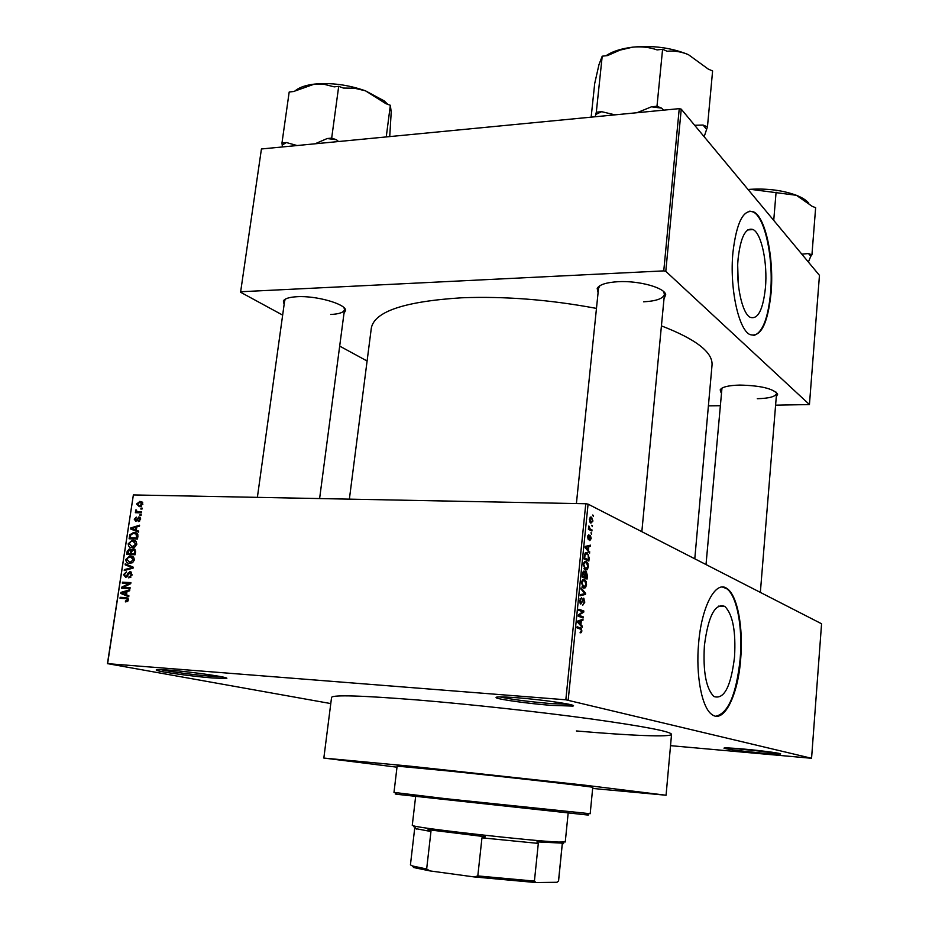 <?xml version="1.0" encoding="UTF-8"?>
<svg xmlns="http://www.w3.org/2000/svg" width="929" height="929" viewBox="0 0 929 929"><rect width="100%" height="100%" fill="white"/><g stroke="black" fill="none" stroke-linecap="round" stroke-linejoin="round"><path stroke-width="1.39" d="M550.827 705.343C529.042 703.625 500.092 699.676 496.423 697.888C494.24 696.611 501.3 696.587 517.581 697.795C544.847 699.885 579.684 705.181 572.647 706.086L550.827 705.343M499.907 696.901C510.706 699.316 527.509 701.523 550.305 703.52L569.454 704.379M760.7 752.966C741.296 751.12 729.079 749.552 724.039 748.275C723.192 747.601 729.602 747.845 743.281 749.018C762.268 750.678 783.751 753.593 780.325 754.034L760.7 752.966M729.091 747.984L775.355 752.722M212.451 677.961C192.744 676.428 159.625 671.888 156.513 670.25C154.934 669.403 159.335 669.379 169.74 670.169C193.557 671.981 232.761 677.798 226.142 678.472L212.451 677.961M160.729 669.623C168.753 671.551 195.473 675.046 211.766 676.312L222.298 676.904M734.525 657.024C736 631.302 732.772 614.441 724.852 606.428C715.075 602.898 708.258 615.95 704.403 645.574C702.905 671.574 706.063 688.552 713.878 696.506C724.051 699.851 730.926 686.682 734.525 657.024M740.668 659.184C743.455 627.76 737.475 595.443 727.117 588.649C716.015 579.719 701.639 605.789 698.631 643.205C695.624 675.209 701.836 707.689 711.8 714.424C723.83 724.167 737.998 695.484 740.668 659.184M715.945 716.189C728.278 713.263 736.349 694.253 740.146 659.149C742.933 627.725 736.952 595.419 726.583 588.626L722.472 587.058M598.079 292.728L597.196 288.408C599.321 284.657 606.3 282.416 618.11 281.696C638.827 280.477 664.874 287.711 665.71 294.714L664.003 298.801M599.96 285.667L598.543 288.222L576.398 503.564M284.135 304.468L283.357 300.961C284.75 298.569 289.325 297.152 297.083 296.711C316.092 295.515 345.402 303.841 345.646 310.286L343.985 313.41M285.621 298.975L284.657 300.659L257.379 497.352M721.09 392.7L720.184 389.878C721.938 386.998 728.452 385.396 739.739 385.07C760.7 385.581 773.334 388.612 777.654 394.151L776.272 396.811M721.961 388.148L706.017 564.565M592.656 788.454L666.07 795.236L584.701 785.168L410.374 766.204L323.838 758.064L331.572 697.377C332.954 694.683 361.822 695.566 418.178 700.025C470.864 704.379 539.981 711.939 591.239 718.965C643.843 726.35 670.61 731.471 671.551 734.316C671.377 737.371 630.64 735.652 576.386 730.96M694.787 558.805L712.032 365.085C712.938 352.346 696.076 339.271 661.425 325.87M596.464 308.405C549.852 299.672 504.923 296.142 461.667 297.791C404.591 301.402 374.468 311.494 371.321 328.076L349.374 499.14M765.426 287.816C767.691 263.395 761.652 233.748 753.187 229.591C745.697 227.071 740.668 236.79 738.102 258.75C735.698 283.647 741.981 313.294 750.156 317.3C757.901 319.797 762.999 309.961 765.426 287.816M738.207 283.031L737.696 265.555M771.047 293.227C774.182 259.249 765.81 217.85 753.918 212.009C743.548 208.479 736.546 222.019 732.911 252.63C729.52 287.502 738.346 328.912 749.691 334.486C760.572 337.947 767.691 324.198 771.047 293.227M753.326 335.59C762.221 333.267 767.958 319.158 770.536 293.25C773.671 259.284 765.287 217.885 753.384 212.044L749.808 211.104M591.761 525.245L592.342 526.662L591.761 525.245M590.194 529.042L592.005 529.913L591.901 531.005L588.382 529.321L588.858 525.953L590.194 529.042L588.417 528.996M591.007 532.689L591.587 534.105L591.007 532.689M590.345 535.313L591.216 538.472L589.81 540.608L590.391 536.486L588.312 539.749L587.558 536.811L588.823 534.756L588.359 538.623L589.822 535.301M588.44 550.351L589.671 553.092L585.142 547.576L585.258 546.426L590.472 545.149L590.356 546.287L588.823 546.577L588.44 550.351L587.395 550.316M588.347 566.864L587.267 569.686L585.491 570.069L583.331 564.716C583.969 561.848 584.945 560.791 586.28 561.569L587.929 563.415L588.347 566.864L587.755 566.841M586.536 584.898L585.456 587.743L583.656 588.162L581.496 582.866C582.123 579.975 583.122 578.895 584.457 579.638L586.106 581.438L586.536 584.898L585.944 584.864M581.891 630.965L581.368 632.591L580.102 632.858L581.322 630.721L581.066 629.397L577.002 627.853L577.118 626.738L581.136 628.225L581.891 630.965L581.287 630.93M565.831 699.792L585.781 503.75L588.08 504.133L821.573 623.765L811.563 758.285L565.831 699.792L107.613 663.654L330.782 703.578M588.08 504.133L568.188 700.094M580.927 624.683L582.309 626.158L582.193 627.319L577.571 622.221L577.687 621.048L583.006 619.237L582.889 620.398L581.322 620.839L580.927 624.683L579.742 624.625M579.29 615.451L583.249 616.868L583.133 617.971L578.186 616.217L578.302 615.021L582.75 611.77L578.779 610.33L578.895 609.215L583.842 611.015L583.714 612.199L578.268 615.404M583.714 598.195L584.794 602.178L582.762 605.209L584.225 601.853L583.76 599.379L580.753 604.129L579.708 600.459L581.531 597.684L580.3 600.645L580.741 602.956L581.415 602.875L583.249 598.171M581.055 587.906L585.618 593.306L585.514 594.386L580.253 595.756L580.37 594.606L584.991 593.689L580.939 589.067L581.055 587.906M586.304 571.718L587.395 575.655L587.058 579.057L582.146 577.048L582.495 573.611L584.039 571.103L584.956 572.717L585.688 571.695M587.151 552.627L589.195 557.853L588.87 561.058L583.993 558.933L584.562 554.148L587.151 552.627L585.642 552.569M591.425 517.093L592.969 521.03L590.856 523.166L589.334 519.241L591.425 517.093L590.275 517.07M592.795 515.014L593.364 516.443L592.795 515.014M107.427 663.736L133.37 494.936L107.613 663.654M811.563 758.285L670.529 745.662M142.172 508.117L142.021 509.057L140.825 509.034L140.964 508.082L142.172 508.117M141.185 514.62L141.045 515.56L139.838 515.537L139.989 514.585L141.185 514.62M138.688 531.133L138.537 532.131L130.571 528.973L130.722 527.974L139.582 525.199L139.431 526.197L136.795 526.94L136.296 530.227L138.688 531.133M135.088 546.809L132.057 547.645C129.654 547.75 128.365 546.473 128.202 543.802L132.092 540.318L135.959 541.34L136.83 544.115L135.088 546.809M132.708 562.533L129.677 563.346C127.261 563.45 125.984 562.15 125.821 559.467L129.63 556.006L133.579 557.04L134.45 559.839L132.708 562.533M132.173 574.888L128.841 577.943L131.198 574.761L130.048 572.74L125.833 577.478L123.511 574.656L126.449 571.881L124.486 574.668L125.566 576.537L126.472 576.27L127.947 573.147L130.176 571.776L132.173 574.888M128.899 595.791L128.748 596.801L120.758 593.41L120.909 592.4L129.805 589.764L129.654 590.774L127.006 591.483L126.495 594.815L128.899 595.791M585.781 503.75L133.37 494.936M127.552 601.446L125.427 601.899L125.461 600.935L127.389 599.855L126.913 598.787L120.015 598.264L120.166 597.301L125.879 597.614L128.376 599.96L127.552 601.446M130.118 587.697L129.979 588.661L121.548 588.22L121.699 587.198L129.073 583.482L122.326 583.145L122.465 582.181L130.896 582.611L130.734 583.644L123.371 587.349L130.118 587.697M133.23 567.178L133.091 568.118L124.231 570.58L124.381 569.582L132.162 567.665L125.113 564.797L125.264 563.798L133.23 567.178M135.553 551.803L135.111 554.764L126.692 554.427L127.145 551.466L129.282 548.946L131.256 550.026L133.521 548.795L135.553 551.803M137.91 536.277L137.48 539.075L129.085 538.774L129.874 534.616L134.194 532.538C136.621 532.363 137.864 533.618 137.91 536.277M140.581 519.357L138.258 521.61L139.71 519.265L138.955 517.952L135.913 521.39L134.24 519.218L136.319 517.07L135.123 519.206L135.773 520.449L138.944 517L140.581 519.357M141.591 511.902L141.452 512.854L135.344 512.692L135.495 511.751L136.458 511.774L135.553 510.625L136.017 509.731L137.202 511.612L141.591 511.902M142.88 504.133L139.315 506.688L136.563 503.982L140.058 501.428L142.88 504.133M679.25 108.647L681.247 109.157L665.791 271.326L663.759 270.885L679.25 108.647L261.432 148.977L240.576 292.24L282.66 315.105M339.689 346.111L367.094 361.009M240.576 292.24L261.432 148.977M665.791 271.326L809.438 404.545L775.599 405.183M719.94 405.718L708.397 405.834M809.438 404.545L819.459 275.367L681.247 109.157M663.759 270.885L240.901 291.741M643.576 301.809C656.35 301.101 663.294 298.592 664.432 294.272L663.538 291.509M330.712 314.478C339.201 314.048 343.8 312.434 344.485 309.624L344.02 307.72M757.286 398.704C769.107 398.402 775.529 396.66 776.551 393.49L776.179 392.177M127.575 601.423L125.461 600.935M128.353 600.088L127.389 599.855M128.376 599.135L126.913 598.787M124.103 598.485L120.166 597.301M124.138 598.23L128.097 598.45M128.852 596.104L120.758 593.41M122.349 592.737L120.909 592.4M123.243 593.399L125.566 594.432L125.972 591.75L121.722 592.876L123.243 593.399M126.518 594.665L125.566 594.432M126.925 591.982L125.972 591.75M125.624 588.44L121.699 587.198M130.397 583.818L129.073 583.482M126.402 583.354L122.465 582.181M126.425 583.168L130.768 583.389M130.002 588.463L123.371 587.349M130.699 577.432L128.876 576.967M132.15 575.005L131.198 574.761M124.463 574.9L123.511 574.656M127.018 576.897L125.566 576.537M127.366 576.503L126.472 576.27M128.864 573.379L127.947 573.147M131.07 572.009L130.176 571.776M126.158 570.046L124.381 569.582M133.114 567.909L132.162 567.665M133.172 567.538L125.113 564.797M130.606 563.311L129.99 562.428M126.774 559.722L125.821 559.467M132.359 557.365L133.602 557.063M133.01 556.587L130.699 555.96M131.07 562.289L131.837 562.986M126.797 559.502L129.839 562.393L133.462 559.804L130.524 556.924L128.562 557.249L126.797 559.502M131.93 562.951L129.839 562.393M134.415 560.048L133.462 559.804M128.097 551.721L127.145 551.466M130.548 549.167L129.654 548.923M132.139 550.27L131.256 550.026M134.717 549.132L133.521 548.795M131.732 551.106L129.375 549.898L127.819 553.51L134.287 554.474M127.819 553.51L130.327 553.614L130.675 550.816M134.252 554.694L130.327 553.614M131.314 553.649L134.264 553.765L134.612 550.746L133.381 549.747L131.604 551.768L131.314 553.649L135.111 554.694M135.216 554.032L134.264 553.765M135.622 551.025L134.612 550.746M135.529 552.012L134.577 551.745M132.917 547.611L132.324 546.716M129.166 544.069L128.202 543.802M134.821 541.723L136.052 541.433M135.518 540.98L133.079 540.283M133.404 546.6L134.136 547.309M129.189 543.825L132.22 546.693L135.843 544.092L132.905 541.235L130.943 541.572L129.189 543.825M134.252 547.262L132.22 546.693M136.784 544.359L135.843 544.092M130.803 534.883L129.874 534.616M137.829 534.454L136.04 533.931L137.364 533.687M136.969 533.351L134.194 532.538M130.199 537.868L136.644 538.088L136.04 533.931L133.114 533.513L130.838 534.825L130.199 537.868L133.985 538.948M137.597 538.356L136.644 538.088M137.852 536.648L136.9 536.37M138.595 531.748L130.571 528.973M134.484 530.122L134.566 529.542M131.941 528.334L130.722 527.974M133.056 528.915L135.367 529.878L135.762 527.231L131.535 528.427L133.056 528.915M136.308 530.157L135.367 529.878M136.702 527.509L135.762 527.231M139.664 521.076L138.293 520.658M140.546 519.52L139.71 519.265M140.593 518.463L139.385 518.08M135.088 519.474L134.24 519.218M137.237 520.461L136.226 520.159M139.942 517.314L138.944 517M141.138 514.945L139.989 514.585M138.827 512.785L135.495 511.751M139.791 512.808L136.458 511.774M136.633 510.962L135.553 510.625M141.162 512.843L137.399 511.67M141.463 512.773L138.433 511.821M142.114 508.453L140.964 508.082M140.593 506.572L140.407 505.666M137.411 504.25L136.563 503.982M142.044 503.03L142.741 502.775M142.3 502.136L140.058 501.428M137.422 504.029L139.455 505.748L142.009 504.087L139.977 502.368L137.422 504.029M141.278 506.317L139.455 505.748M142.845 504.342L142.009 504.087M580.126 632.521L581.368 632.591M581.078 626.088L582.309 626.158M580.056 620.247L582.889 620.398M578.721 620.7L581.322 620.839M579.046 622.569L580.393 624.114L580.706 621.013L578.163 621.733L579.046 622.569L577.826 622.511M579.231 624.044L580.393 624.114M578.186 620.886L580.706 621.013M579.441 616.659L583.249 616.868M580.16 610.829L583.842 611.015M582.262 612.13L583.714 612.199M584.19 602.143L584.794 602.178M582.437 599.24L583.354 599.286M580.079 598.752L581.229 598.81M579.696 600.622L580.3 600.645M579.882 602.979L580.88 603.026M584.573 593.259L585.618 593.306M582.216 594.223L585.514 594.386M582.785 587.627L585.456 587.743M583.18 579.58L584.457 579.638M585.247 581.403L586.106 581.438M582.077 583.087L583.772 587.07L585.967 584.666L584.829 581.008L583.168 580.741L581.473 583.064M582.262 587L583.772 587.07M582.077 580.695L583.168 580.741M582.843 576.177L584.306 576.781L584.016 572.241L582.239 576.154M582.181 576.7L584.306 576.781M582.75 572.183L583.667 572.218M584.887 577.025L586.594 577.722L586.199 572.821L584.887 577.025L582.169 576.909M583.493 577.594L586.594 577.722M584.504 574.83L585.107 574.854M584.457 572.752L585.827 572.81M584.713 569.593L587.267 569.686M584.933 561.511L586.28 561.569M587.093 563.38L587.929 563.415M583.911 564.96L585.607 568.966L587.778 566.632L586.605 562.916L585.003 562.649L583.319 564.937M584.12 568.908L585.607 568.966M583.9 562.602L585.003 562.649M588.603 557.83L589.195 557.853M584.678 558.085L588.417 559.711L588.185 554.683L587.035 553.719L585.131 554.613L584.678 558.085L584.074 558.062M585.549 559.606L588.417 559.711M584.271 556.111L584.875 556.134M584.469 554.59L585.131 554.613M588.707 551.907L589.787 551.954M586.327 546.159L590.356 546.287M585.247 546.461L588.823 546.577M586.594 548.075L587.906 549.736L588.208 546.682L585.711 547.146L586.594 548.075L585.514 548.04M586.884 549.701L587.906 549.736M585.235 546.589L588.208 546.682M589.23 536.405L590.112 536.439M589.195 536.544L589.973 536.567M587.72 535.847L588.614 535.87M590.983 533.002L591.703 533.025M589.485 529.844L592.005 529.913M588.463 528.485L589.497 528.496M588.638 526.488L589.323 526.511M588.556 527.242L589.183 527.266M591.727 525.559L592.447 525.57M589.834 519.52L590.96 522.075L592.47 520.763L591.61 518.347L589.311 519.508M589.741 522.052L590.96 522.075M592.76 515.34L593.48 515.351M587.07 814.628C589.311 814.977 589.195 815.081 586.733 814.919L397.101 794.318C394.662 793.947 394.57 793.83 396.834 793.97M393.989 792.402L445.293 798.65L590.182 813.723L592.76 787.374C596.778 787.235 511.333 777.492 448.44 770.977L397.124 766.123L393.989 792.402M323.838 758.064L396.997 767.191M704.159 136.714L707.457 126.855L712.601 70.964L708.235 69.071L688.401 54.637C671.423 47.716 652.866 45.219 632.695 47.158C641.324 46.322 649.464 47.24 657.105 49.911L662.586 49.283L667.127 51.258C674.117 50.549 681.201 51.676 688.401 54.637M707.457 126.855L703.044 125.055L694.648 125.276M663.712 110.145L661.576 108.136L656.989 106.254L662.586 49.283M656.989 106.254L651.484 106.8L636.911 112.734M614.986 114.848L601.632 111.677L596.313 112.2L602.213 56.193L607.508 55.589L619.945 50.131L632.695 47.158C621.164 48.575 612.257 51.443 605.987 55.763M596.313 112.2L595.199 116.764M591.146 117.159L594.699 83.517L598.961 64.658L602.213 56.193M601.632 111.677L595.64 114.534M661.576 108.136L651.484 106.8M706.4 129.143L703.044 125.055M415.623 796.676L412.267 825.347L414.02 825.974C424.518 828.958 532.677 841.035 558.317 842.057L565.262 841.964L568.142 813.247M562.312 843.126L536.939 841.883L538.309 843.404L481.965 837.83L485.333 836.762L428.037 829.702L430.963 831.513L414.682 828.424L410.432 864.853L412.476 865.979L426.655 868.987L429.976 870.914L413.66 867.535L412.418 865.967M562.219 844.496L563.613 843.311M413.765 826.74L414.543 826.659M538.309 843.404L534.419 881.098L535.987 882.55L474.057 876.918L429.976 870.914M557.028 882.283L535.987 882.55M556.75 882.492L558.573 880.947L562.231 844.484M562.184 844.531L558.503 881.075M430.963 831.513L426.655 868.987M474.057 876.918L477.808 875.931L534.419 881.098M481.965 837.83L477.808 875.931M808.381 262.036L810.75 256.358L809.763 254.941L808.439 253.547L801.82 254.151M810.75 256.358L811.934 254.836L815.639 207.69L812.167 206.331L796.42 195.299C782.973 190.34 767.621 188.343 750.388 189.307L796.42 195.299C802.296 197.633 806.43 200.269 808.811 203.196M811.934 254.836L808.439 253.547M773.729 220.382L776.087 192.21M748.089 189.539L750.388 189.307L748.066 189.504M387.765 104.338L384.292 100.959L365.457 90.81L385.825 103.63L390.343 105.279L391.214 112.061L389.727 136.598M386.243 136.935L390.343 105.279M343.393 88.069L354.367 88.185L365.457 90.81C348.131 84.76 331.13 82.518 314.455 84.098L323.292 84.086L334.219 86.861L338.702 86.351L343.393 88.069M338.574 141.533L336.403 139.733L331.676 138.096L338.702 86.351M331.676 138.096L327.182 138.537L315.059 143.798M297.106 145.539L286.341 142.532L281.975 142.961L289.186 92.017L293.541 91.518L314.455 84.098C306.106 85.12 299.928 87.163 295.91 90.229M281.975 142.961L282.416 146.956M286.341 142.532L282.358 144.982M336.403 139.733L327.182 138.537M127.633 598.032L125.879 597.614M128.109 575.005L127.261 574.784M132.22 568.362L130.78 567.979M133.137 567.77L130.896 567.189M131.546 552.081L130.606 551.826M130.432 536.381L129.491 536.114M137.759 519.392L136.749 519.09M577.014 627.69L580.497 627.888M577.652 621.373L579.243 621.466M586.814 575.632L587.395 575.655M582.437 574.238L583.029 574.261M585.2 546.937L586.78 546.984M588.94 537.531L589.671 537.554M497.514 696.994L496.423 697.888M157.315 669.635L156.513 670.25M718.489 606.126L724.852 606.428M598.833 287.166L597.196 288.408M284.901 299.904L283.357 300.961M721.531 388.798L720.184 389.878M598.636 287.316L598.717 286.538L598.636 287.316M747.729 229.916L753.187 229.591M664.514 293.378L664.595 292.6L664.514 293.378M579.487 627.83L579.394 628.666M776.493 392.886L777.654 394.151M344.462 308.823L345.646 310.286M664.351 293.192L665.71 294.714M126.309 600.877L127.807 601.226M129.247 576.932L130.826 577.339M125.903 576.514L127.099 576.828M129.688 571.811L131.442 572.252M129.63 556.006L133.555 557.075M130.734 562.359L132.301 562.777M129.282 548.946L130.803 549.364M133.021 548.818L135.053 549.387M132.092 540.318L136.006 541.444M133.044 546.658L134.612 547.1M133.102 532.572L137.004 533.722M138.642 517.012L140.128 517.476M139.443 501.439L142.543 502.438M139.989 505.724L141.498 506.2M581.136 628.225L577.455 628.016M580.741 602.956L579.859 602.909M583.958 598.322L583.04 598.276M584.991 579.928L582.75 579.835M583.191 586.745L582.088 586.698M584.236 571.207L583.4 571.172M586.559 571.869L585.479 571.823M586.768 561.848L584.538 561.766M585.073 568.664L583.958 568.618M587.709 552.941L585.247 552.86M590.507 535.406L589.694 535.383M589.915 528.88L588.429 528.845M591.773 517.302L590.054 517.267M590.681 521.912L589.671 521.889M225.55 677.694L226.142 678.472M571.776 704.972L572.647 706.086M397.101 794.318L395.917 792.762M666.07 795.236L671.551 734.316M586.733 814.919L588.22 813.665M641.834 531.678L664.432 294.272M776.551 393.49L760.352 592.4M344.485 309.624L319.611 498.559M561.917 843.462L563.415 842.208M416.389 829.074L414.02 825.974M413.66 867.535L412.476 865.979"/></g></svg>
